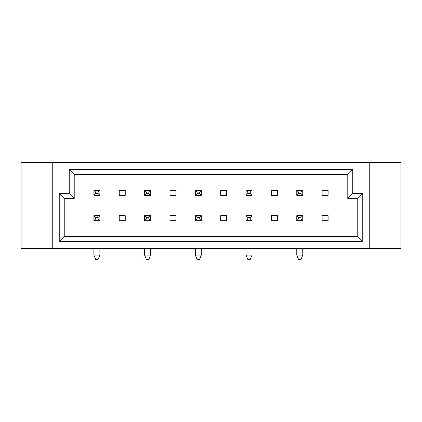 <?xml version="1.0" encoding="UTF-8"?>
<svg xmlns="http://www.w3.org/2000/svg" width="422" height="422" viewBox="0 0 422 422"><rect width="100%" height="100%" fill="white"/><g stroke="black" fill="none" stroke-linecap="round" stroke-linejoin="round"><path stroke-width="0.63" d="M21.1 162.575L21.1 248.442L400.9 248.442L400.9 162.575L21.1 162.575M59.238 193.529L69.224 193.529L69.224 169.565L352.776 169.565L352.776 193.529L362.762 193.529L362.762 241.453L59.238 241.453L59.238 193.529L64.234 198.519L64.234 236.457L357.766 236.457L357.766 198.519L347.786 198.519L347.786 174.555L74.214 174.555L74.214 198.519L64.234 198.519M369.751 162.575L369.751 248.442M52.249 248.442L52.249 162.575M322.123 195.323L328.116 195.323L328.116 190.333L322.123 190.333L322.123 195.323M271.404 195.323L277.396 195.323L277.396 190.333L271.404 190.333L271.404 195.323M220.685 195.323L226.677 195.323L226.677 190.333L220.685 190.333L220.685 195.323M169.966 195.323L175.953 195.323L175.953 190.333L169.966 190.333L169.966 195.323M119.247 195.323L125.234 195.323L125.234 190.333L119.247 190.333L119.247 195.323M322.123 220.685L328.116 220.685L328.116 215.695L322.123 215.695L322.123 220.685M271.404 220.685L277.396 220.685L277.396 215.695L271.404 215.695L271.404 220.685M220.685 220.685L226.677 220.685L226.677 215.695L220.685 215.695L220.685 220.685M169.966 220.685L175.953 220.685L175.953 215.695L169.966 215.695L169.966 220.685M119.247 220.685L125.234 220.685L125.234 215.695L119.247 215.695L119.247 220.685M362.762 241.453L357.766 236.457M357.766 198.519L362.762 193.529M347.786 198.519L352.776 193.529M59.238 241.453L64.234 236.457M347.786 174.555L352.776 169.565M74.214 174.555L69.224 169.565M69.224 193.529L74.214 198.519M300.981 259.424L298.539 259.424L296.766 255.115L302.753 255.115L300.981 259.424M296.766 215.695L302.753 215.695L302.753 220.685L296.766 220.685L296.766 215.695L298.539 217.467L298.539 218.907L300.981 218.907L300.981 217.467L298.539 217.467M296.766 248.442L296.766 255.115M302.753 248.442L302.753 255.115M298.539 218.907L296.766 220.685M302.753 215.695L300.981 217.467M300.981 218.907L302.753 220.685M296.766 190.333L302.753 190.333L302.753 195.323L296.766 195.323L296.766 190.333L298.539 192.11L298.539 193.55L300.981 193.55L300.981 192.11L298.539 192.11M298.539 193.55L296.766 195.323M302.753 190.333L300.981 192.11M300.981 193.55L302.753 195.323M250.262 259.424L247.82 259.424L246.047 255.115L252.034 255.115L250.262 259.424M246.047 215.695L252.034 215.695L252.034 220.685L246.047 220.685L246.047 215.695L247.82 217.467L247.82 218.907L250.262 218.907L250.262 217.467L247.82 217.467M246.047 248.442L246.047 255.115M252.034 248.442L252.034 255.115M247.82 218.907L246.047 220.685M252.034 215.695L250.262 217.467M250.262 218.907L252.034 220.685M199.543 259.424L197.1 259.424L195.323 255.115L201.315 255.115L199.543 259.424M195.323 215.695L201.315 215.695L201.315 220.685L195.323 220.685L195.323 215.695L197.1 217.467L197.1 218.907L199.543 218.907L199.543 217.467L197.1 217.467M195.323 248.442L195.323 255.115M201.315 248.442L201.315 255.115M197.1 218.907L195.323 220.685M201.315 215.695L199.543 217.467M199.543 218.907L201.315 220.685M148.818 259.424L146.381 259.424L144.604 255.115L150.596 255.115L148.818 259.424M144.604 215.695L150.596 215.695L150.596 220.685L144.604 220.685L144.604 215.695L146.381 217.467L146.381 218.907L148.818 218.907L148.818 217.467L146.381 217.467M144.604 248.442L144.604 255.115M150.596 248.442L150.596 255.115M146.381 218.907L144.604 220.685M150.596 215.695L148.818 217.467M148.818 218.907L150.596 220.685M98.099 259.424L95.662 259.424L93.884 255.115L99.877 255.115L98.099 259.424M93.884 215.695L99.877 215.695L99.877 220.685L93.884 220.685L93.884 215.695L95.662 217.467L95.662 218.907L98.099 218.907L98.099 217.467L95.662 217.467M93.884 248.442L93.884 255.115M99.877 248.442L99.877 255.115M95.662 218.907L93.884 220.685M99.877 215.695L98.099 217.467M98.099 218.907L99.877 220.685M246.047 190.333L252.034 190.333L252.034 195.323L246.047 195.323L246.047 190.333L247.82 192.11L247.82 193.55L250.262 193.55L250.262 192.11L247.82 192.11M247.82 193.55L246.047 195.323M252.034 190.333L250.262 192.11M250.262 193.55L252.034 195.323M195.323 190.333L201.315 190.333L201.315 195.323L195.323 195.323L195.323 190.333L197.1 192.11L197.1 193.55L199.543 193.55L199.543 192.11L197.1 192.11M197.1 193.55L195.323 195.323M201.315 190.333L199.543 192.11M199.543 193.55L201.315 195.323M144.604 190.333L150.596 190.333L150.596 195.323L144.604 195.323L144.604 190.333L146.381 192.11L146.381 193.55L148.818 193.55L148.818 192.11L146.381 192.11M146.381 193.55L144.604 195.323M150.596 190.333L148.818 192.11M148.818 193.55L150.596 195.323M93.884 190.333L99.877 190.333L99.877 195.323L93.884 195.323L93.884 190.333L95.662 192.11L95.662 193.55L98.099 193.55L98.099 192.11L95.662 192.11M95.662 193.55L93.884 195.323M99.877 190.333L98.099 192.11M98.099 193.55L99.877 195.323"/></g></svg>
